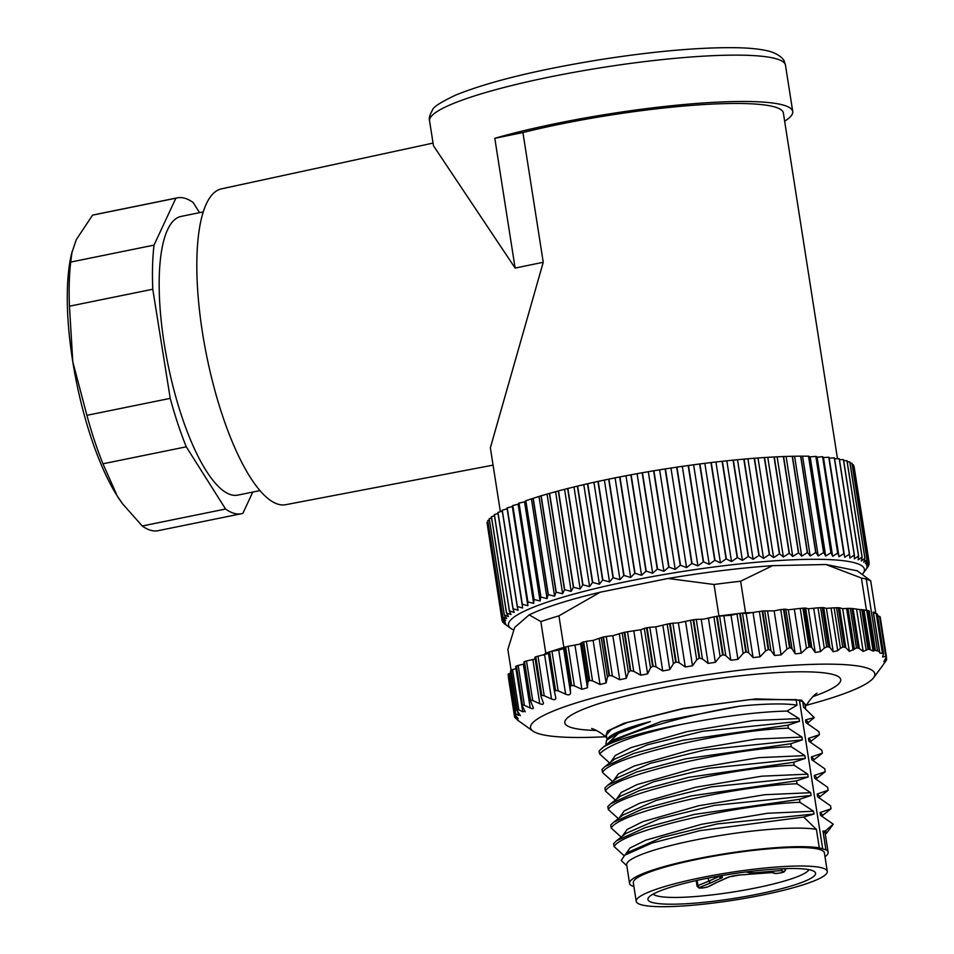 <?xml version="1.0" encoding="UTF-8"?>
<svg xmlns="http://www.w3.org/2000/svg" width="954" height="954" viewBox="0 0 954 954"><rect width="100%" height="100%" fill="white"/><g stroke="black" fill="none" stroke-linecap="round" stroke-linejoin="round"><path stroke-width="1.43" d="M805.319 706.64L806.225 705.447L801.527 700.153L755.675 698.888L682.921 708.464L623.582 723.394L607.448 731.086L605.551 736.87L606.768 737.74M806.321 705.268A174.248 25.162 171.1 0 0 873.566 677.769A174.248 25.162 171.1 0 0 866.196 667.764A174.248 25.162 171.1 0 0 661.086 682.48A174.248 25.162 171.1 0 0 532.964 731.11A174.248 25.162 171.1 0 0 539.201 733.853A174.248 25.162 171.1 0 0 605.396 736.738M875.378 650.378L877.513 650.95L866.244 579.03L861.414 578.041L866.435 610.155L869.189 610.894L868.235 610.822L874.472 650.676L875.378 650.378L869.189 610.894M874.472 650.676L873.113 651.081L870.239 649.686L864.002 609.928L859.816 609.558L866.184 650.151L867.985 649.197A188.463 27.213 -8.9 0 1 869.476 649.435L870.239 649.686M866.184 650.151L863.191 651.427L859.315 648.517L853.067 608.592L847.999 608.402L854.367 649.054L856.453 647.957A188.463 27.213 -8.9 0 1 858.183 648.088L859.315 648.517M854.367 649.054L849.346 651.391L845.816 647.718L839.568 607.805L834.094 607.805L840.438 648.267L842.716 647.11A188.653 27.249 -8.9 0 1 844.469 647.146L845.816 647.718M840.438 648.267L837.731 650.7L833.2 651.761L829.956 647.563L823.707 607.65L817.995 607.817L824.304 648.112L826.736 646.872A188.844 27.272 -8.9 0 1 828.418 646.848L829.956 647.563M824.304 648.112L820.476 651.594L815.229 652.464L811.818 647.611L805.629 608.08L800.215 608.402L806.464 648.326L809.004 647.015A189.226 27.332 -8.9 0 1 810.411 646.955L811.818 647.611M806.464 648.326L801.217 653.251L795.195 653.8L791.987 648.648L785.81 609.201L780.742 609.582L786.943 649.137L789.542 647.766A189.607 27.38 -8.9 0 1 790.127 647.718L791.987 648.648M786.943 649.137L781.064 654.921L774.505 655.47L770.904 650.497L764.714 610.942L762.687 610.965L759.372 611.454L765.561 651.01L768.185 649.579A189.607 27.38 -8.9 0 1 768.721 649.519L770.904 650.497M765.561 651.01L759.956 656.865L753.076 657.592L748.723 652.786L742.534 613.231L740.28 613.339L745.551 612.742L740.626 581.224A189.607 27.38 171.1 0 0 714.021 584.492L718.946 615.998L739.72 613.398L736.977 613.875L743.166 653.43L745.766 651.952A189.607 27.38 -8.9 0 1 746.314 651.892L748.723 652.786M743.166 653.43L737.931 659.357L730.824 660.251L725.779 655.625L719.59 616.069L718.434 616.105L713.902 616.833L720.091 656.388L722.619 654.873A189.607 27.38 -8.9 0 1 723.192 654.802L725.779 655.625M720.091 656.388L715.333 662.338L708.118 663.388L702.442 658.94L696.253 619.384L690.517 620.279L696.706 659.822L699.127 658.272A189.607 27.38 -8.9 0 1 699.699 658.188L702.442 658.94M696.706 659.822L692.497 665.797L685.294 666.965L679.069 662.708L672.88 623.153L667.192 624.131L673.393 663.686L675.659 662.112A189.607 27.38 -8.9 0 1 676.219 662.016L679.069 662.708M673.393 663.686L669.815 669.636L662.72 670.936L656.042 666.846L649.841 627.291L644.308 628.364L650.497 667.919L652.572 666.333A189.607 27.38 -8.9 0 1 653.132 666.226L656.042 666.846M650.497 667.919L647.611 673.834L640.754 675.217L633.706 671.306L627.517 631.751L622.199 632.884L628.388 672.439L630.236 670.853A189.607 27.38 -8.9 0 1 630.773 670.734L633.706 671.306M628.388 672.439L626.265 678.306L619.742 679.761L612.432 676.004L606.231 636.461L601.223 637.63L607.424 677.185L609.022 675.599A189.607 27.38 -8.9 0 1 609.523 675.48L612.432 676.004M607.424 677.185L606.1 682.981L600.018 684.483L592.541 680.882L586.352 641.326L581.725 642.543L587.926 682.086L589.226 680.512A189.607 27.38 -8.9 0 1 589.691 680.393L592.541 680.882M587.926 682.086L587.425 687.774L581.88 689.313L574.356 685.843L568.167 646.287L564.005 647.516L570.194 687.071L571.196 685.521A189.607 27.38 -8.9 0 1 571.613 685.389L574.356 685.843M570.194 687.071L570.552 692.64C570.432 694.929 568.799 695.442 565.639 694.178L558.162 690.827L551.961 651.272L549.528 651.844L563.862 647.349L558.925 615.843A189.607 27.38 171.1 0 0 540.846 621.603L545.771 653.12L549.17 651.964L548.335 652.488L554.477 691.745M555.204 690.517L549.17 651.964L548.335 652.488L554.524 692.044L555.204 690.517A189.607 27.38 -8.9 0 1 555.574 690.398L558.162 690.827M554.524 692.044L555.788 697.708M555.741 697.481C556.003 699.711 554.596 700.212 551.519 698.996L544.209 695.74L538.008 656.185L548.848 653.418M538.008 656.185L535.456 656.889L541.502 695.454A189.607 27.38 -8.9 0 1 541.8 695.335L544.209 695.74M541.156 696.933L543.422 702.931M543.22 702.216C543.863 704.386 542.707 704.875 539.773 703.694L532.714 700.522L526.525 660.967L535.158 659.023M533.25 707.582L530.257 700.248A189.607 27.38 -8.9 0 1 530.543 700.117L532.714 700.522M530.209 701.56L524.02 662.112M532.94 706.807C533.858 708.739 532.952 709.144 530.221 708.023L524.414 705.328L518.165 665.415L524.187 663.984M525.213 711.791L521.969 705.244A189.226 27.332 -8.9 0 1 522.494 704.923L524.414 705.328M522.041 706.187L515.852 666.643M524.915 711.135L522.732 711.779L518.821 709.848L512.513 669.565L516.031 668.647M520.324 715.679L516.758 709.836A188.844 27.272 -8.9 0 1 517.187 709.43L518.821 709.848M517.02 710.802L510.772 670.9M519.99 715.059L518.32 715.261L515.792 713.89L509.448 673.417L510.879 672.999M518.189 718.767L514.301 713.878A188.653 27.249 -8.9 0 1 514.456 713.449L515.792 713.89M514.695 714.653L508.112 674.395L509.448 673.417M517.903 718.386L515.625 717.515L515.291 715.369M508.399 677.364L514.6 717.026L515.625 717.515L514.611 717.05A188.463 27.213 -8.9 0 0 514.826 717.48L518.082 720.401M518.857 721.021L518.094 720.509L518.857 721.021M517.473 720.043L518.094 720.509L517.473 720.043M768.793 869.559A84.846 12.259 -8.9 0 1 814.406 871.598A84.846 12.259 -8.9 0 1 781.898 888.603A84.846 12.259 -8.9 0 1 694.715 903.152A84.846 12.259 -8.9 0 1 648.553 897.571A84.846 12.259 -8.9 0 1 768.793 869.559M653.192 894.053A79.158 11.436 171.1 0 0 696.325 896.462A79.158 11.436 171.1 0 0 808.897 869.678M636.223 901.315L633.313 882.784A96.7 13.964 -8.9 0 1 771.059 848.666A96.7 13.964 -8.9 0 1 824.387 852.852L827.285 871.396A96.7 13.964 171.1 0 0 773.968 867.21A96.7 13.964 171.1 0 0 636.223 901.315A96.7 13.964 171.1 0 0 689.539 905.501A96.7 13.964 171.1 0 0 827.285 871.396M433.044 143.088L221.4 188.868A161.166 47.927 78.5 0 0 204.502 344.585A161.166 47.927 78.5 0 0 278.389 504.308A161.166 47.927 78.5 0 0 285.687 504.702L493.063 465.123M837.505 458.731L783.365 112.966A170.647 24.649 171.1 0 0 774.421 106.872A170.647 24.649 171.1 0 0 522.923 132.534L543.243 262.278L515.124 268.062L494.804 138.318L522.923 132.534M494.804 138.318A180.127 26.008 -8.9 0 1 783.294 105.071A180.127 26.008 -8.9 0 1 792.726 111.499A180.127 26.008 -8.9 0 1 784.653 121.194M203.25 211.907L181.01 216.439A142.206 42.286 78.5 0 0 165.901 353.624A142.206 42.286 78.5 0 0 231.142 494.792A142.206 42.286 78.5 0 0 237.737 495.126L259.977 490.594M199.565 212.659L193.161 202.522A161.166 47.927 78.5 0 0 177.217 197.86L93.909 214.817A161.166 47.927 78.5 0 0 92.55 215.163L76.248 239.716L71.514 253.907A151.209 44.969 78.5 0 0 72.802 361.864A151.209 44.969 78.5 0 0 117.235 495.985L122.684 503.939L142.253 525.988A161.166 47.927 78.5 0 0 150.72 530.293A161.166 47.927 78.5 0 0 158.197 530.662L241.517 513.705A161.166 47.927 78.5 0 0 242.865 513.359L252.786 492.061M142.253 525.988L225.573 509.031A161.166 47.927 78.5 0 0 234.04 513.335A161.166 47.927 78.5 0 0 241.517 513.705M513.61 629.962A180.127 26.008 -8.9 0 1 511.01 628.519A180.127 26.008 -8.9 0 1 642.698 578.398A180.127 26.008 -8.9 0 1 854.987 562.896A180.127 26.008 -8.9 0 1 863.108 573.378A180.127 26.008 -8.9 0 1 862.285 574.368M868.295 565.746L868.367 566.247A185.815 26.831 171.1 0 1 868.343 566.294L863.108 573.378M868.367 566.247L866.459 568.524L869.106 564.47A185.815 26.831 171.1 0 0 869.118 564.422L866.84 566.783L869.154 562.753A185.815 26.831 171.1 0 0 869.142 562.717L866.518 565.162L868.474 561.155A185.815 26.831 171.1 0 0 868.438 561.119L865.481 563.647L867.067 559.676A185.815 26.831 171.1 0 0 867.019 559.64L863.74 562.252L864.944 558.328A185.815 26.831 171.1 0 0 864.884 558.293L861.295 560.988L862.118 557.112A185.815 26.831 171.1 0 0 862.034 557.076L858.159 559.855L858.6 556.027A185.815 26.831 171.1 0 0 858.493 556.003L854.343 558.853L854.39 555.085A185.815 26.831 171.1 0 0 854.271 555.061L849.859 557.995L849.513 554.286A185.815 26.831 171.1 0 0 849.382 554.262L844.731 557.291L843.992 553.63A185.815 26.831 171.1 0 0 843.849 553.618L838.983 556.719L837.85 553.129A185.815 26.831 171.1 0 0 837.684 553.117L832.627 556.301L831.101 552.771A185.815 26.831 171.1 0 0 830.922 552.771L825.687 556.039L823.791 552.581A185.815 26.831 171.1 0 0 823.588 552.581L818.198 555.92L815.92 552.533A185.815 26.831 171.1 0 0 815.718 552.533L810.196 555.955L807.537 552.652A185.815 26.831 171.1 0 0 807.322 552.652L801.694 556.146L798.677 552.915A185.815 26.831 171.1 0 0 798.45 552.926L792.738 556.48L789.375 553.332A185.815 26.831 171.1 0 0 789.137 553.344L783.365 556.969L779.656 553.904A185.815 26.831 171.1 0 0 779.406 553.916L773.599 557.601L769.568 554.62A185.815 26.831 171.1 0 0 769.306 554.644L763.498 558.388L759.145 555.49A185.815 26.831 171.1 0 0 758.883 555.514L753.088 559.306L748.437 556.492A185.815 26.831 171.1 0 0 748.163 556.516L742.415 560.368L737.49 557.637A185.815 26.831 171.1 0 0 737.203 557.673L731.515 561.572L726.328 558.925A185.815 26.831 171.1 0 0 726.042 558.949L720.437 562.896L714.999 560.332A185.815 26.831 171.1 0 0 714.713 560.368L709.216 564.351L703.563 561.858A185.815 26.831 171.1 0 0 703.265 561.906L697.911 565.913L692.055 563.516A185.815 26.831 171.1 0 0 691.757 563.552L686.57 567.594L680.512 565.269A185.815 26.831 171.1 0 0 680.226 565.317L675.205 569.383L669.004 567.141A185.815 26.831 171.1 0 0 668.706 567.189L663.901 571.279L657.556 569.097A185.815 26.831 171.1 0 0 657.258 569.156L652.679 573.247L646.216 571.148A185.815 26.831 171.1 0 0 645.93 571.207L641.577 575.31L635.03 573.282A185.815 26.831 171.1 0 0 634.744 573.342L630.666 577.456L624.047 575.489A185.815 26.831 171.1 0 0 623.773 575.548L619.969 579.65L613.303 577.754A185.815 26.831 171.1 0 0 613.028 577.814L609.534 581.916L602.845 580.08A185.815 26.831 171.1 0 0 602.582 580.139L599.398 584.23L592.72 582.453A185.815 26.831 171.1 0 0 592.47 582.512L589.596 586.579L582.954 584.85A185.815 26.831 171.1 0 0 582.715 584.909L580.187 588.964L573.604 587.282A185.815 26.831 171.1 0 0 573.366 587.342L571.196 591.373L564.685 589.739A185.815 26.831 171.1 0 0 564.458 589.799L562.645 593.782L556.242 592.195A185.815 26.831 171.1 0 0 556.039 592.255L554.596 596.202L548.323 594.64A185.815 26.831 171.1 0 0 548.121 594.712L547.059 598.611L540.93 597.085A185.815 26.831 171.1 0 0 540.751 597.144L540.071 601.008L534.121 599.506A185.815 26.831 171.1 0 0 533.954 599.565L533.656 603.381L527.896 601.902A185.815 26.831 171.1 0 0 527.753 601.962L527.848 605.707L522.303 604.252A185.815 26.831 171.1 0 0 522.172 604.299L522.661 607.996L517.354 606.541A185.815 26.831 171.1 0 0 517.235 606.601L518.117 610.238L513.073 608.783A185.815 26.831 171.1 0 0 512.966 608.843L514.242 612.408L509.46 610.954A185.815 26.831 171.1 0 0 509.376 611.013L511.046 614.507L506.55 613.052A185.815 26.831 171.1 0 0 506.491 613.112L508.53 616.534L504.356 615.068A185.815 26.831 171.1 0 0 504.308 615.115L506.717 618.466L502.865 616.988A185.815 26.831 171.1 0 0 502.83 617.035L505.62 620.315L502.09 618.812A185.815 26.831 171.1 0 0 502.09 618.848L505.226 622.056L502.054 620.517A185.815 26.831 171.1 0 0 502.066 620.565L505.548 623.677L502.734 622.115A185.815 26.831 171.1 0 0 502.758 622.163L506.586 625.192L504.141 623.594A185.815 26.831 171.1 0 0 504.177 623.63L511.01 628.519M853.615 466.279L869.142 562.717L854.057 466.375A185.815 26.831 171.1 0 0 854.045 466.327M868.474 561.155L853.377 464.777A185.815 26.831 171.1 0 0 853.353 464.729L868.438 561.119M868.927 563.17L869.118 564.422M852.184 464.646L853.353 464.729M867.067 559.676L851.97 463.298A185.815 26.831 171.1 0 0 851.922 463.262L867.019 559.64M850.05 463.167L851.922 463.262M864.944 558.328L849.859 461.939A185.815 26.831 171.1 0 0 849.787 461.915L864.884 558.293M847.2 461.855L849.787 461.915M862.118 557.112L847.021 460.722A185.815 26.831 171.1 0 0 846.949 460.699L862.034 557.076M843.67 460.687L846.949 460.699M858.6 556.027L843.503 459.637A185.815 26.831 171.1 0 0 843.408 459.613L858.493 556.003M839.448 459.685L843.408 459.613M854.39 555.085L839.293 458.695A185.815 26.831 171.1 0 0 839.174 458.671L854.271 555.061M834.571 458.826L839.174 458.671M849.513 554.286L834.428 457.896A185.815 26.831 171.1 0 0 834.285 457.872L849.382 554.262M843.992 553.63L828.907 457.24L829.205 458.123L834.285 457.872M829.205 458.123L844.731 557.291M828.907 457.24A185.815 26.831 171.1 0 0 828.752 457.228L843.849 553.618M837.85 553.129L822.753 456.739L823.457 457.55L828.752 457.228M823.457 457.55L838.983 556.719M822.753 456.739A185.815 26.831 171.1 0 0 822.598 456.727L837.684 553.117M831.101 552.771L816.016 456.394L817.089 457.133L822.598 456.727M817.089 457.133L832.627 556.301M816.016 456.394A185.815 26.831 171.1 0 0 815.837 456.382L830.922 552.771M823.791 552.581L808.694 456.191L810.161 456.871L815.837 456.382M810.161 456.871L825.687 556.039M808.694 456.191A185.815 26.831 171.1 0 0 808.503 456.191L823.588 552.581M815.92 552.533L800.823 456.155L808.503 456.191M802.672 456.751L818.198 555.92M800.823 456.155A185.815 26.831 171.1 0 0 800.621 456.155L815.718 552.533M807.537 552.652L792.452 456.262L800.621 456.155M794.67 456.787L810.196 555.955M792.452 456.262A185.815 26.831 171.1 0 0 792.225 456.274L807.322 552.652M798.677 552.915L783.592 456.525L792.225 456.274M786.168 456.978L801.694 556.146M783.592 456.525A185.815 26.831 171.1 0 0 783.353 456.537L798.45 552.926M789.375 553.332L774.278 456.954L783.353 456.537M777.212 457.312L792.738 556.48M774.278 456.954A185.815 26.831 171.1 0 0 774.04 456.966L789.137 553.344M779.656 553.904L764.559 457.515L774.04 456.966M767.839 457.801L783.365 556.969M764.559 457.515A185.815 26.831 171.1 0 0 764.309 457.538L779.406 553.916M769.568 554.62L754.471 458.242L764.309 457.538M758.072 458.445L773.599 557.601M754.471 458.242A185.815 26.831 171.1 0 0 754.22 458.254L769.306 554.644M759.145 555.49L744.06 459.101L754.22 458.254M747.972 459.22L763.498 558.388M744.06 459.101A185.815 26.831 171.1 0 0 743.786 459.124L758.883 555.514M748.437 556.492L733.352 460.114L743.786 459.124M737.561 460.15L753.088 559.306M733.352 460.114A185.815 26.831 171.1 0 0 733.077 460.138L748.163 556.516M737.49 557.637L722.393 461.259L733.077 460.138M726.876 461.211L742.415 560.368M722.393 461.259A185.815 26.831 171.1 0 0 722.106 461.283L737.203 557.673M726.328 558.925L711.231 462.535L722.106 461.283M715.989 462.404L731.515 561.572M711.231 462.535A185.815 26.831 171.1 0 0 710.945 462.571L726.042 558.949M714.999 560.332L699.902 463.942L710.945 462.571M704.911 463.727L720.437 562.896M699.902 463.942A185.815 26.831 171.1 0 0 699.616 463.978L714.713 560.368M703.563 561.858L688.466 465.48L699.616 463.978M693.689 465.182L709.216 564.351M688.466 465.48A185.815 26.831 171.1 0 0 688.18 465.516L703.265 561.906M692.055 563.516L676.958 467.126L688.18 465.516M682.384 466.756L697.911 565.913M676.958 467.126A185.815 26.831 171.1 0 0 676.66 467.174L691.757 563.552M680.512 565.269L665.427 468.891L676.66 467.174M671.032 468.438L686.57 567.594M665.427 468.891A185.815 26.831 171.1 0 0 665.129 468.939L680.226 565.317M669.004 567.141L653.907 470.751L665.129 468.939M659.679 470.227L675.205 569.383M653.907 470.751A185.815 26.831 171.1 0 0 653.609 470.799L668.706 567.189M657.556 569.097L642.459 472.719L653.609 470.799M648.374 472.111L663.901 571.279M642.459 472.719A185.815 26.831 171.1 0 0 642.173 472.767L657.258 569.156M646.216 571.148L631.119 474.77L642.173 472.767M637.141 474.09L652.679 573.247M631.119 474.77A185.815 26.831 171.1 0 0 630.832 474.818L645.93 571.207M635.03 573.282L619.933 476.905L630.832 474.818M626.051 476.153L641.577 575.31M619.933 476.905A185.815 26.831 171.1 0 0 619.659 476.952L634.744 573.342M624.047 575.489L608.95 479.099L619.659 476.952M615.139 478.288L630.666 577.456M608.95 479.099A185.815 26.831 171.1 0 0 608.676 479.158L623.773 575.548M613.303 577.754L598.206 481.376L608.676 479.158M604.442 480.494L619.969 579.65M598.206 481.376A185.815 26.831 171.1 0 0 597.943 481.436L613.028 577.814M602.845 580.08L587.759 483.69L597.943 481.436M593.996 482.748L609.534 581.916M587.759 483.69A185.815 26.831 171.1 0 0 587.497 483.75L602.582 580.139M592.72 582.453L577.623 486.063L587.497 483.75M583.86 485.061L599.398 584.23M577.623 486.063A185.815 26.831 171.1 0 0 577.373 486.123L592.47 582.512M582.954 584.85L567.868 488.472L577.373 486.123M574.069 487.411L589.596 586.579M567.868 488.472A185.815 26.831 171.1 0 0 567.618 488.531L582.715 584.909M573.604 587.282L558.507 490.905L567.618 488.531M564.661 489.796L580.187 588.964M558.507 490.905A185.815 26.831 171.1 0 0 558.269 490.964L573.366 587.342M564.685 589.739L549.587 493.349L558.269 490.964M555.657 492.204L571.196 591.373M549.587 493.349A185.815 26.831 171.1 0 0 549.373 493.409L564.458 589.799M556.242 592.195L541.156 495.806L549.373 493.409M547.119 494.613L562.645 593.782M541.156 495.806A185.815 26.831 171.1 0 0 540.942 495.865L556.039 592.255M548.323 594.64L533.226 498.262L540.942 495.865M539.07 497.034L554.596 596.202M533.226 498.262A185.815 26.831 171.1 0 0 533.036 498.322L548.121 594.712M540.93 597.085L525.845 500.707L533.036 498.322M531.533 499.443L547.059 598.611M525.845 500.707A185.815 26.831 171.1 0 0 525.654 500.767L540.751 597.144M534.121 599.506L519.024 503.128L524.545 501.84L525.654 500.767M524.545 501.84L540.071 601.008M519.024 503.128A185.815 26.831 171.1 0 0 518.857 503.187L533.954 599.565M527.896 601.902L512.811 505.513L518.129 504.213L518.857 503.187M518.129 504.213L533.656 603.381M512.811 505.513A185.815 26.831 171.1 0 0 512.656 505.572L527.753 601.962M522.303 604.252L507.218 507.862L512.322 506.55L512.656 505.572M512.322 506.55L527.848 605.707M507.218 507.862A185.815 26.831 171.1 0 0 507.075 507.922L522.172 604.299M517.354 606.541L502.257 510.163L507.134 508.84L507.075 507.922M507.134 508.84L522.661 607.996M502.257 510.163A185.815 26.831 171.1 0 0 502.15 510.223L517.235 606.601M513.073 608.783L497.976 512.405L502.293 511.153M497.976 512.405A185.815 26.831 171.1 0 0 497.881 512.453L512.966 608.843M509.46 610.954L494.375 514.576L498.036 513.455M494.375 514.576A185.815 26.831 171.1 0 0 494.291 514.623L509.376 611.013M506.55 613.052L491.465 516.674L494.458 515.697M491.465 516.674A185.815 26.831 171.1 0 0 491.393 516.722L506.491 613.112M504.356 615.068L489.259 518.678L491.572 517.867M489.259 518.678A185.815 26.831 171.1 0 0 489.211 518.737L504.308 615.115M502.865 616.988L487.768 520.598L489.402 519.978M487.768 520.598A185.815 26.831 171.1 0 0 487.744 520.645L502.83 617.035M72.099 251.474L70.703 262.076A161.166 47.927 78.5 0 0 69.463 306.198L72.802 361.864L86.909 415.324A161.166 47.927 78.5 0 0 102.96 463.787L117.235 495.985A151.209 44.969 78.5 0 0 122.303 503.426A151.209 44.969 78.5 0 0 122.923 504.272M502.09 618.812L487.005 522.422L487.959 522.029M177.217 197.86A161.166 47.927 78.5 0 0 175.87 198.205L92.55 215.163M175.87 198.205L154.023 245.118L70.703 262.076M154.023 245.118A161.166 47.927 78.5 0 0 152.771 289.241L69.463 306.198M152.771 289.241L170.229 398.367L86.909 415.324M170.229 398.367A161.166 47.927 78.5 0 0 186.268 446.818L102.96 463.787M186.268 446.818L225.573 509.031M487.005 522.422A185.815 26.831 171.1 0 0 486.993 522.47L502.09 618.848M502.734 622.115L502.567 621.018M502.054 620.517L487.232 524.008M515.124 268.062L433.462 145.747L429.574 120.896C428.704 118.618 429.67 115.005 432.484 110.068C432.997 107.146 440.808 102.114 455.94 94.983C489.319 81.543 537.949 69.678 601.831 59.386C655.028 51.182 699.604 47.283 735.546 47.7C750.082 47.927 761.483 49.167 769.735 51.409C781.505 54.879 784.677 61.33 784.295 61.426L785.476 65.17A180.127 26.008 171.1 0 0 776.043 58.731A180.127 26.008 171.1 0 0 576.49 71.872A180.127 26.008 171.1 0 0 429.574 120.896M500.361 511.714L490.356 447.82L543.243 262.278M717.062 882.295L708.834 886.493C704.899 887.769 701.584 888.269 698.9 887.983L697.088 886.23A6.63 0.954 -8.9 0 1 697.97 885.586L708.703 881.186L708.214 878.062M775.089 873.292A1.896 1.789 -74.3 0 1 774.29 873.268L771.607 872.516A1.896 1.789 -74.3 0 0 772.418 872.54L775.089 873.292A4.734 0.68 171.1 0 0 781.04 872.815A4.734 0.68 171.1 0 0 783.961 871.491L780.813 870.608A1.896 1.789 -74.3 0 0 782.328 868.712M717.098 882.283L727.365 877.525A9.48 1.371 -8.9 0 1 739.91 874.973L772.418 872.54M718.481 876.75L708.703 881.186L710.647 882.915L699.878 887.339A4.734 0.68 171.1 0 0 701.87 887.995A4.734 0.68 171.1 0 0 708.262 886.66L716.526 882.45M551.961 651.272L558.734 650.115L563.659 648.577L564.005 647.516M568.167 646.287L579.722 644.141L581.725 642.543M526.525 660.967L524.223 661.694M586.352 641.326L593.114 640.42L601.223 637.63M518.165 665.415L515.864 666.321M606.231 636.461L612.838 635.698L622.199 632.884M512.513 669.565L510.605 670.531M627.517 631.751L640.718 629.771L644.308 628.364M649.841 627.291L655.815 626.873L667.192 624.131M509.257 676.863L508.399 677.376L509.257 676.863M672.88 623.153L678.389 622.902L690.517 620.279M696.253 619.384L703.086 619.206L713.902 616.833M511.094 670.09L507.862 649.495L514.671 627.434L529.196 614.853L540.846 621.603M719.59 616.069L731.038 615.282L736.977 613.875M742.534 613.231L746.171 613.529L759.372 611.454M764.714 610.942L774.159 610.858L780.742 609.582M785.81 609.201L788.314 609.809L800.215 608.402M805.629 608.08L808.384 608.759L817.995 607.817M823.707 607.65L826.402 608.378L834.094 607.805M839.568 607.805L842.644 608.64L847.999 608.402M853.067 608.592L859.816 609.558M864.002 609.928L868.235 610.822M866.244 579.03L870.692 580.771L875.724 612.885L873.244 612.086L879.433 651.57L877.513 650.95M879.433 651.57L879.6 652.178L879.433 651.57M873.363 612.325L879.6 652.178L879.874 653.073L882.903 653.383A188.463 27.213 -8.9 0 1 883.571 653.776L877.418 614.197M882.736 656.364L883.571 653.776L877.358 614.114L876.881 614.579L876.69 613.72L873.542 612.695M885.777 656.304L886.218 656.34A188.463 27.213 -8.9 0 1 886.433 656.769L879.528 616.379L885.777 656.304L882.629 657.044M879.528 616.379L877.668 615.783M880.22 617.131L886.433 656.793L883.893 661.671M884.036 661.194L886.683 659.572A188.653 27.249 -8.9 0 1 886.528 660.001L882.033 666.429M886.111 657.628L886.683 659.572M882.211 666.154L873.566 677.769M882.211 666.178L884.096 663.483M796.948 705.173A100.492 14.513 171.1 0 0 739.863 706.151C692.127 713.83 624.787 731.635 603.632 746.922L599.124 750.929L599.577 753.899C608.914 744.311 636.592 734.401 682.599 724.193C723.716 716.108 758.537 711.744 787.074 711.088L796.948 705.173L796.077 699.616L802.696 701.56L803.566 707.117L814.251 717.575L807.871 722.905M804.902 703.992L802.696 701.56M796.077 699.616L749.772 699.616L683.565 708.595L627.315 722.512L611.359 729.369L606.35 735.081L607.054 739.588M606.708 744.466L605.909 743.87L606.625 740.173L607.96 738.384A100.492 14.513 -8.9 0 1 650.389 721.582L618.371 733.399L607.698 743.691M606.625 740.173L621.137 731.289L650.389 721.582M804.985 708.047L804.389 707.618A100.492 14.513 171.1 0 0 803.566 707.117M543.422 655.159L545.771 653.12M703.086 619.206L710.873 617.632M571.923 645.715L579.722 644.141M864.92 610.178L866.435 610.155M745.551 612.742L754.209 612.551M613.625 843.598L614.09 846.568C622.723 830.29 741.675 804.007 799.941 802.326L799.476 799.345L694.345 814.406L645.357 827.583L616.582 840.736L613.637 843.598M626.122 833.331L659.214 818.89L714.248 805.403L811.091 795.481L810.661 792.702L764.667 794.718L698.781 805.725L642.841 821.656L627.052 829.527L622.211 836.372M611.192 828.036C619.826 811.747 738.778 785.476 797.031 783.783L796.566 780.813L691.364 795.886L642.364 809.075L613.637 822.241L610.727 825.067L611.192 828.036L621.221 837.135M622.855 815.086L656.221 800.382L711.279 786.883L808.193 776.95L807.752 774.159L761.769 776.186L695.871 787.193L639.931 803.125L624.143 810.983L619.313 817.852M608.294 809.493C616.916 793.215 735.868 766.933 794.133 765.251L793.668 762.282L688.609 777.319L639.621 790.484L610.81 803.638L607.829 806.535L608.294 809.493L618.335 818.615M620.255 796.304L653.478 781.791L708.5 768.328L805.295 758.418L804.854 755.628L758.859 757.655L692.974 768.65L637.034 784.582L621.245 792.452L616.403 799.297M605.396 790.961C614.018 774.684 732.97 748.401 791.224 746.708L790.771 743.75L685.509 758.824L636.497 772.024L607.805 785.19L604.919 787.992L605.385 790.961L615.425 800.06M617.381 777.749L650.354 763.331L705.411 749.82L802.386 739.875L801.944 737.084L755.962 739.111L690.076 750.118L634.124 766.05L618.335 773.921L613.494 780.634M602.487 772.43C611.12 756.128 730.072 729.882 788.326 728.176L787.861 725.207L682.623 740.28L633.623 753.481L604.908 766.646L602.022 769.449L602.487 772.43L612.528 781.517M614.507 759.193L647.48 744.788L702.538 731.289L799.488 721.343L799.047 718.553L753.064 720.58L687.166 731.587L631.226 747.519L615.437 755.377L610.596 762.222M608.724 743.762L611.979 740.352L661.802 721.319L739.863 706.151M603.632 746.922A111.809 16.146 -8.9 0 1 682.599 724.193M807.966 723.537L807.692 721.749L805.558 719.876L805.999 722.655L818.961 731.706L819.426 734.675L818.449 735.462M814.251 717.575L805.558 719.876M822.193 814.418L820.07 812.558L820.512 815.336L833.271 824.184L825.246 830.982L822.98 831.089L825.914 849.835L819.307 847.891L816.397 829.36L803.662 817.065L814 814.024L813.559 811.234L767.576 813.261L701.679 824.256L645.739 840.188L629.95 848.058L625.109 854.903M817.602 796.805L830.576 805.844L831.041 808.813L822.384 815.587M819.581 797.675L819.295 795.886L817.184 794.014L817.614 796.805M816.672 779.144L816.397 777.355L814.263 775.483L814.704 778.273L827.667 787.312L828.132 790.282L827.178 791.057M813.488 758.812L811.365 756.939L811.806 759.73L824.769 768.781L825.234 771.738L824.077 772.657M810.876 742.069L810.59 740.28L808.455 738.408L808.897 741.198L821.859 750.238L822.336 753.207L821.477 753.91M856.978 570.587L870.692 580.771M861.414 578.041L825.949 564.518L857.336 570.838M529.196 614.853C544.436 607.483 568.107 599.935 600.209 592.195L558.925 615.843M600.209 592.195L668.086 578.47L714.021 584.492M668.086 578.47C705.209 572.221 740.042 567.952 772.585 565.662L740.626 581.224M772.585 565.662L825.949 564.518M628.984 851.898L662.052 837.445L717.098 823.946L814 814.024M813.559 811.234L799.941 802.326M614.102 846.568L624.131 855.678M799.476 799.345L811.091 795.481M810.661 792.702L797.031 783.783M796.566 780.813L808.193 776.95M807.752 774.159L794.133 765.251M793.668 762.282L805.295 758.418M804.854 755.628L791.224 746.708M790.759 743.75L802.386 739.875M801.944 737.084L788.326 728.176M787.861 725.207L799.488 721.343M799.047 718.553L787.074 711.088M599.577 753.899L609.618 762.997M808.455 738.408L819.426 734.675M811.365 756.939L822.324 753.207M814.263 775.483L825.234 771.738M817.173 794.014L828.132 790.282M820.07 812.558L831.041 808.813M799.476 700.57L822.694 848.845M803.662 817.065L699.926 830.636L652.083 843.014L624.727 855.201L621.209 860.46L626.826 865.862M819.307 847.891A100.492 14.513 171.1 0 0 706.795 856.883A100.492 14.513 171.1 0 0 629.568 883.368A100.492 14.513 171.1 0 0 631.786 885.801L633.897 886.445M825.246 830.982L826.915 832.747L826.104 833.474M816.397 829.36A100.492 14.513 171.1 0 0 703.885 838.339A100.492 14.513 171.1 0 0 626.671 864.825L629.568 883.368M824.995 856.764A100.492 14.513 171.1 0 0 828.132 852.268L825.103 832.961L822.98 831.089M828.132 852.268A100.492 14.513 171.1 0 0 825.914 849.835M596.56 730.49A139.642 20.165 -8.9 0 1 571.732 727.663A139.642 20.165 -8.9 0 1 659.464 688.442A139.642 20.165 -8.9 0 1 833.784 674.705A139.642 20.165 -8.9 0 1 812.832 696.623M783.306 868.677L785.44 869.273A6.63 0.954 -8.9 0 1 785.798 869.511L785.655 868.593M783.961 871.491A1.896 1.789 105.7 0 0 785.44 869.273L785.345 868.605M713.008 877.143L717.217 876.798A9.48 1.371 -8.9 0 1 721.486 878.002L710.647 882.915M781.398 868.748A1.896 0.871 -94.6 0 1 780.813 870.608L751.311 872.982A1.896 0.871 -94.6 0 0 751.895 871.229M745.909 871.968L751.311 872.982M699.878 887.339A1.896 1.61 67.7 0 1 697.97 885.586L697.147 880.363M749.415 872.946A1.896 1.789 -74.3 0 0 750.893 871.348M771.667 872.528L739.767 875.009A1.896 0.871 -94.6 0 0 739.91 874.973M728.176 877.203A1.896 1.669 -114.4 0 1 727.365 877.525M719.626 876.726A1.896 1.669 65.6 0 0 721.486 878.002M549.528 651.844L555.574 690.398M565.639 694.178L558.734 650.115M544.627 654.933L551.519 698.996M570.552 692.64L563.659 648.577M541.8 695.335L535.766 656.781M565.162 646.967L571.196 685.521M565.579 646.836L571.613 685.389M581.88 689.313L574.988 645.25M532.869 659.619L539.773 703.694M587.425 687.774L580.533 643.711M530.543 700.117L524.497 661.551M583.192 641.959L589.226 680.512M583.657 641.839L589.691 680.393M600.018 684.483L593.114 640.42M523.352 664.199L530.221 708.023M606.1 682.981L599.195 638.906M522.494 704.923L516.4 665.999M602.976 637.045L609.022 675.599M603.477 636.926L609.523 675.48M619.742 679.761L612.838 635.698M515.971 668.659L522.732 711.779M626.265 678.306L619.361 634.231M517.187 709.43L511.034 670.137M624.202 632.287L630.236 670.853M624.739 632.18L630.773 670.734M640.754 675.217L633.85 631.154M517.807 711.946L518.32 715.261M647.611 673.834L640.718 629.771M514.456 713.449L508.267 673.965M646.538 627.78L652.572 666.333M647.086 627.672L653.132 666.226M662.72 670.936L655.815 626.873M516.46 716.74L516.674 718.159M669.815 669.636L662.911 625.574M514.611 717.014L508.399 677.376M669.613 623.558L675.659 662.112M670.185 623.463L676.219 662.016M685.294 666.965L678.389 622.902M692.497 665.797L685.604 621.722M693.093 619.718L699.127 658.272M693.665 619.635L699.699 658.188M708.118 663.388L701.214 619.325M715.333 662.338L708.428 618.275M716.585 616.32L722.619 654.873M717.158 616.248L723.192 654.802M730.824 660.251L723.931 616.177M737.931 659.357L731.038 615.282M739.72 613.398L745.766 651.952M740.28 613.339L746.314 651.892M753.076 657.592L746.171 613.529M759.956 656.865L753.064 612.802M762.151 611.025L768.185 649.579M762.687 610.965L768.721 649.519M774.505 655.47L767.6 611.407M781.064 654.921L774.159 610.858M783.508 609.212L789.542 647.766M784.093 609.165L790.127 647.718M795.195 653.8L788.314 609.809M801.217 653.251L794.36 609.427M802.91 608.092L809.004 647.015M804.317 608.02L810.411 646.955M815.229 652.464L808.384 608.759M820.476 651.594L813.726 608.485M820.583 607.579L826.736 646.872M822.265 607.543L828.418 646.848M833.2 651.761L826.402 608.378M837.731 650.7L831.077 608.223M836.527 607.626L842.716 647.11M838.28 607.662L844.469 647.146M849.346 651.391L842.644 608.64M853.126 650.151L846.615 608.557M850.252 608.282L856.453 647.957M851.97 608.425L858.183 648.088M863.191 651.427L856.632 609.546M861.784 609.534L867.985 649.197M863.263 609.761L869.476 649.435M873.113 651.081L866.781 610.703M876.189 613.505L882.414 653.263M876.69 613.72L882.903 653.383M880.005 616.666L886.218 656.34M605.551 736.87C604.192 734.878 595.666 729.488 592.04 728.641L591.671 728.522M816.982 693.2C814.167 694.679 810.578 698.757 806.225 705.447M532.964 731.11L518.463 720.771M792.726 111.499L785.476 65.17M697.088 886.23L696.205 880.566M774.29 873.268C774.982 873.816 778.118 873.447 783.675 872.147L785.798 869.511M739.767 875.009L729.071 876.953L717.026 882.319M712.769 877.179L720.914 876.714M534.896 657.282L541.025 696.444M523.877 661.993L529.971 700.916M515.697 666.524L521.826 705.65M510.521 670.71L516.698 710.122M508.1 674.478L514.289 713.986M879.624 651.82L873.411 612.218M886.338 657.175L886.695 659.512M804.914 703.992L805.617 708.512M602.093 748.055L611.979 740.364M822.205 814.418L822.479 816.207M813.5 758.812L813.774 760.6M626.48 833.045L616.582 840.736M623.546 814.561L613.649 822.253M620.708 795.958L610.822 803.638M617.703 777.498L607.805 785.19M614.805 758.955L604.908 766.646M819.486 797.043L827.523 790.794M816.576 778.488L824.602 772.251M813.679 759.968L821.656 753.767M810.769 741.437L818.842 735.164M629.354 851.612L624.727 855.201M826.915 832.747L832.568 825.174M825.282 834.106L826.343 833.283"/></g></svg>
